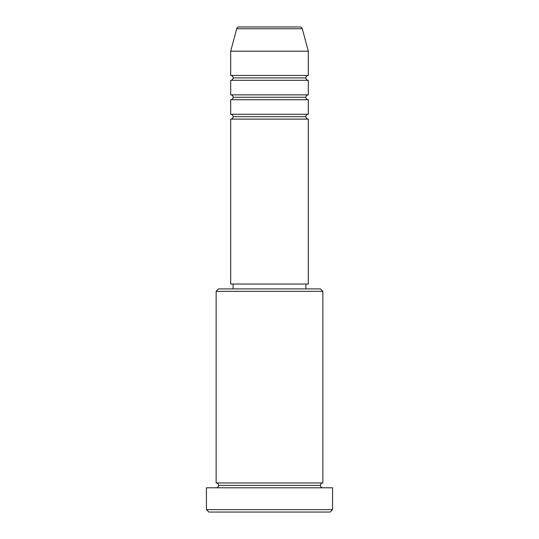 <?xml version="1.0" encoding="UTF-8"?>
<svg xmlns="http://www.w3.org/2000/svg" width="539" height="539" viewBox="0 0 539 539"><rect width="100%" height="100%" fill="white"/><g stroke="black" fill="none" stroke-linecap="round" stroke-linejoin="round"><path stroke-width="0.81" d="M299.947 26.95L239.053 26.95A2.425 2.425 0 0 0 236.709 28.749L302.291 28.749A2.425 2.425 0 0 0 299.947 26.95L239.053 26.95A2.425 2.425 0 0 0 236.709 28.749L230.692 51.205L308.308 51.205L302.291 28.749L236.709 28.749L230.692 51.205L230.692 75.46A2.425 2.425 0 0 1 233.117 77.885A2.425 2.425 0 0 1 230.692 80.311L230.692 94.864A2.425 2.425 0 0 1 233.117 97.29A2.425 2.425 0 0 1 230.692 99.715L230.692 114.268A2.425 2.425 0 0 1 233.117 116.693A2.425 2.425 0 0 1 230.692 119.119L230.692 284.053L308.308 284.053L308.308 119.119A2.425 2.425 0 0 1 305.882 116.693A2.425 2.425 0 0 1 308.308 114.268L308.308 99.715A2.425 2.425 0 0 1 305.882 97.29A2.425 2.425 0 0 1 308.308 94.864L308.308 80.311A2.425 2.425 0 0 1 305.882 77.885A2.425 2.425 0 0 1 308.308 75.46L308.308 51.205L230.692 51.205L230.692 75.46L308.308 75.46A2.425 2.425 0 0 0 305.882 77.885L233.117 77.885A2.425 2.425 0 0 0 230.692 75.46L308.308 75.46L308.308 51.205L302.291 28.749A2.425 2.425 0 0 0 299.947 26.95M322.861 291.329L320.435 288.904L218.564 288.904L216.139 291.329L322.861 291.329L216.139 291.329L216.139 482.944A2.425 2.425 0 0 1 218.564 485.369A2.425 2.425 0 0 1 216.139 487.795A2.425 2.425 0 0 0 218.564 485.369A2.425 2.425 0 0 0 216.139 482.944L322.861 482.944L322.861 291.329L322.861 482.944A2.425 2.425 0 0 0 320.435 485.369A2.425 2.425 0 0 1 322.861 482.944L216.139 482.944L216.139 291.329L218.564 288.904L320.435 288.904L322.861 291.329M206.437 509.624L208.862 512.05L330.137 512.05L332.563 509.624L206.437 509.624L332.563 509.624L332.563 487.795L206.437 487.795L206.437 509.624L206.437 487.795L332.563 487.795L332.563 509.624L330.137 512.05L208.862 512.05L206.437 509.624M322.861 487.795A2.425 2.425 0 0 1 320.435 485.369L218.564 485.369L320.435 485.369A2.425 2.425 0 0 0 322.861 487.795M230.692 114.268L308.308 114.268A2.425 2.425 0 0 0 305.882 116.693L233.117 116.693A2.425 2.425 0 0 0 230.692 114.268L230.692 99.715A2.425 2.425 0 0 0 233.117 97.29A2.425 2.425 0 0 0 230.692 94.864L308.308 94.864A2.425 2.425 0 0 0 305.882 97.29L233.117 97.29L305.882 97.29A2.425 2.425 0 0 0 308.301 99.715L230.692 99.715L308.308 99.715L308.308 114.268L230.692 114.268M308.308 119.119L230.692 119.119A2.425 2.425 0 0 0 233.117 116.693L305.882 116.693A2.425 2.425 0 0 0 308.301 119.119L308.308 284.053L230.692 284.053L230.692 119.119L308.308 119.119M305.882 288.904L305.882 284.053L305.882 288.904M233.117 284.053L233.117 288.904L233.117 284.053M308.308 80.311L230.692 80.311A2.425 2.425 0 0 0 233.117 77.885L305.882 77.885A2.425 2.425 0 0 0 308.308 80.311L308.308 94.864L230.692 94.864L230.692 80.311L308.308 80.311"/></g></svg>
